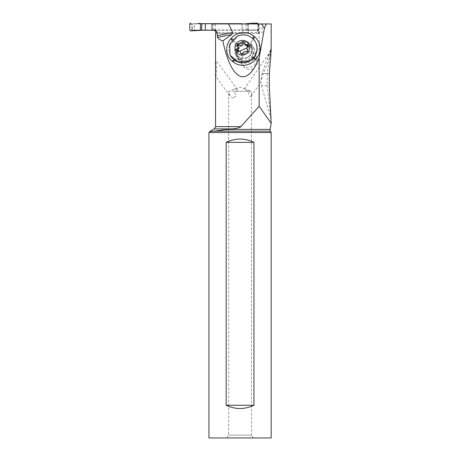 <?xml version="1.0" encoding="UTF-8"?>
<svg xmlns="http://www.w3.org/2000/svg" width="461" height="461" viewBox="0 0 461 461"><rect width="100%" height="100%" fill="white"/><g stroke="black" fill="none" stroke-linecap="round" stroke-linejoin="round"><path stroke-width="0.35" stroke-dasharray="2.31 1.73" d="M201.918 23.684L193.142 23.684A0.651 0.651 90 0 0 192.496 24.341L192.496 29.567A0.651 0.651 90 0 0 193.142 30.224L191.828 30.172A6.535 2.922 90 0 0 191.793 30.178L191.753 29.181L189.811 30.207M193.142 23.684L258.022 23.684M258.172 23.932L258.172 33.411L258.529 33.411L258.529 23.932L258.172 23.932L262.079 23.932L194.392 23.932L194.392 29.977L253.487 29.977L194.306 29.977L194.306 23.932L258.529 23.932A0.651 0.651 90 0 1 258.673 24.341L258.673 29.567A0.651 0.651 90 0 1 258.022 30.224L193.142 30.224M201.918 30.224L192.024 30.224M191.747 29.274L191.828 30.167M189.811 23.701L191.753 24.727L191.753 29.181M191.828 23.742L191.747 24.635L191.793 23.73A6.535 2.922 90 0 0 191.828 23.742L192.024 23.684M257.935 23.684L245.707 23.684M257.221 23.742A6.535 1.423 -90 0 0 257.238 23.73L256.904 23.684M257.255 23.05L257.232 23.742L257.86 24.341L258.673 24.341M245.897 23.684L249.822 23.378M257.255 23.73L257.935 24.727L257.935 23.701M257.935 24.727L257.935 30.207L257.935 23.932L257.935 30.207L257.255 30.858L257.935 30.207M241.766 23.932L241.766 30.224L256.904 30.224L257.935 29.181M245.932 23.932L245.932 30.224L247.275 30.265A27.13 26.922 90 0 1 249.822 30.535L245.897 30.224M245.707 30.224L241.766 30.224M256.904 30.224L258.022 30.224M257.255 30.858L257.232 30.167L257.93 29.274M257.93 24.635L257.86 24.341M258.172 33.411L242.693 33.411L242.693 23.932L212.025 23.932M271.189 23.932L266.308 23.932M248.341 23.932L248.341 33.411L217.189 33.411L217.189 32.593C217.022 30.996 216.14 30.126 214.544 29.977M262.079 33.411L262.004 23.932M212.025 29.977L214.388 30.224M213.27 29.977L213.875 29.977M271.189 123.323L259.157 106.272L259.157 32.593L217.189 32.593M253.487 29.977C255.976 29.665 257.866 30.535 259.157 32.593M271.16 50.491L266.827 59.855L262.015 73.518L267.276 73.518L270.941 48.509L271.189 49.2M267.276 73.518L267.15 85.631L261.456 85.625L260.759 81.776L263.202 73.518L267.57 63.174L270.976 53.597M271.189 117.97L270.941 118.846L267.15 85.631L269.293 85.631M248.191 23.932L248.191 33.411M258.529 33.411L248.341 33.411M242.693 33.411L217.189 33.411M259.157 106.272L240.884 126.642C240.152 127.582 237.403 128.337 232.638 128.901L214.238 128.901M243.189 55.712L241.812 57.982L241.264 60.587L241.576 63.249L242.751 65.819L244.814 68.009L247.494 69.352L250.19 69.617L252.57 69.012L254.633 67.675L257.077 63.9L257.532 60.967L257.025 58.121L255.688 55.764L253.688 54.029L251.187 53.05L248.462 52.934L245.828 53.701L243.189 55.712M215.546 60.178L215.633 59.872L215.546 60.178M229.958 95.784L215.69 76.411L215.546 74.688M215.633 76.261C216.9 76.261 216.405 62.402 215.633 59.872M223.504 129.875L232.638 128.901M209.438 131.679L221.793 130.065M271.189 132.555L208.931 132.555M208.931 437.95L271.189 437.95M253.135 437.95L226.985 437.95L253.135 437.95L251.499 435.121L228.621 435.121L251.499 435.121L251.499 94.269L251.13 96.286L249.822 96.355L248.917 94.903L248.594 91.29L244.728 89.751L244.278 88.956L244.71 88.858L251.36 91.29L228.621 91.29L228.621 435.121L226.985 437.95M253.948 405.265C244.687 409.593 235.433 409.593 226.172 405.265L253.948 405.265L253.948 142.328C244.687 138 235.433 138 226.172 142.328L226.172 405.265M226.172 142.328L253.948 142.328M235.986 95.934A4.904 0.484 -36.4 0 0 233.445 97.974L235.986 95.934L234.528 91.29L248.594 91.29M245.229 89.008L240.06 87.123L231.727 90.16C234.966 88.748 236.879 88.529 237.455 89.503C237.519 90.172 236.545 90.771 234.528 91.29M233.445 97.974L231.295 97.046L229.964 95.79L228.691 91.29M237.455 89.503L215.592 59.74M262.015 73.518L260.759 81.776M251.499 94.269L251.36 91.29M269.385 73.518L263.202 73.518M242.492 54.392A8.171 7.9 152.2 0 1 255.815 55.66A8.171 7.9 152.2 0 1 254.685 64.563A8.171 7.9 152.2 0 1 241.362 63.29A8.171 7.9 152.2 0 1 242.492 54.392M230.448 55.562A14.216 13.749 152.2 0 1 229.457 45.455L232.707 39.658L237.386 36.384L233.917 40.868L237.634 44.596A8.989 8.69 152.2 0 1 250.225 43.449L250.957 44.06A8.989 8.69 152.2 0 1 253.02 46.607A8.989 8.69 152.2 0 1 251.775 56.392L251.136 57.129A8.989 8.69 152.2 0 1 238.539 58.27L234.903 60.472M229.457 45.455L233.917 40.868M239.144 47.466L238.504 48.198A8.989 8.69 -27.8 0 0 237.259 57.988A8.989 8.69 -27.8 0 0 239.322 60.529L240.054 61.14A8.989 8.69 -27.8 0 0 252.651 59.999L253.291 59.262A8.989 8.69 -27.8 0 0 254.535 49.471A8.989 8.69 -27.8 0 0 252.472 46.93L251.741 46.319A8.989 8.69 -27.8 0 0 239.144 47.466L237.634 44.596L236.989 45.334L233.272 41.599M234.102 59.901L237.807 57.665A8.989 8.69 152.2 0 1 235.75 55.118A8.989 8.69 152.2 0 1 236.989 45.334L238.504 48.198M237.386 36.384A14.216 13.749 152.2 0 1 255.596 42.291M238.446 47.477L237.864 46.371M244.249 43.086L244.854 43.933L244.036 42.377M245.154 44.803L244.854 43.933M247.874 46.037L248.975 46.538L248.698 47.881L247.88 46.325M248.698 47.881C247.615 49.166 247.471 50.387 248.277 51.546L248.006 51.154M247.574 50.168L248.387 51.707L247.834 53.113L247.044 53.217L246.226 51.661M240.832 53.372L241.633 54.894L242.999 55.308L243.604 54.778C244.416 53.488 245.563 52.969 247.044 53.217M237.703 50.658L237.34 51.828L240.21 52.819L241.547 54.605L241.04 53.643M248.525 60.431A8.171 7.9 152.2 0 1 238.06 57.037A8.171 7.9 152.2 0 1 242.048 46.014A8.171 7.9 152.2 0 1 252.513 49.408A8.171 7.9 152.2 0 1 248.525 60.431M239.322 60.529L237.807 57.665L238.539 58.27L240.054 61.14M245.932 30.224L247.275 30.265A27.13 26.922 90 0 1 249.822 30.535M191.684 29.567L192.496 29.567M190.485 30.858L191.793 30.178M191.793 23.73L190.485 23.05M192.496 24.341L191.684 24.341M247.275 30.265L247.275 23.932M258.673 29.567L257.86 29.567M215.552 23.932L215.552 31.239M213.927 23.932L213.927 30.063M212.106 29.977L212.106 23.932M215.546 126.642L240.884 126.642M227.849 129.408L270.088 129.408M270.4 131.183L212.936 131.183M253.423 39.185L250.957 44.06L252.472 46.93M253.291 59.262L251.775 56.392L253.798 57.579M251.741 46.319L250.225 43.449L252.726 38.494M247.108 57.809A8.65 8.367 152.2 0 1 235.807 53.753A8.65 8.367 152.2 0 1 240.256 42.545A8.65 8.367 152.2 0 1 251.556 46.601A8.65 8.367 152.2 0 1 247.108 57.809M238.124 46.987L237.306 45.432M248.277 51.546L247.655 50.37M243.604 54.778L242.786 53.222M238.533 52.496L237.709 50.941M237.34 51.828A12.781 3.244 155.8 0 0 239.363 51.177M248.975 46.538A12.781 3.244 -24.2 0 1 246.952 47.754M247.056 57.648A8.171 7.9 -27.8 0 0 251.043 46.624A8.171 7.9 -27.8 0 0 240.579 43.23A8.171 7.9 -27.8 0 0 236.591 54.254A8.171 7.9 -27.8 0 0 247.056 57.648M253.141 58.305L251.136 57.129L252.651 59.999M259.745 33.411L259.745 23.932M248.306 33.411L248.306 23.932M251.13 96.286L260.886 82.242M266.827 59.855L270.941 48.509M244.278 88.956L270.647 51.015M261.456 85.625L270.941 118.846M255.815 55.66L256.57 57.089M241.362 63.29L242.284 65.03M237.991 46.792L237.185 45.253M244.733 43.576L243.927 42.049M248.946 46.486L248.168 45.011M248.006 51.159L247.69 50.554M237.369 51.886L236.591 50.41M252.513 49.408L251.043 46.624C252.893 51.269 251.556 54.928 247.027 57.602C242.526 59.181 239.052 58.063 236.591 54.254L238.06 57.037M253.02 46.607L254.535 49.471M235.75 55.118L237.259 57.988"/><path stroke-width="0.69" d="M257.935 23.684L258.022 23.684A0.651 0.651 90 0 1 258.529 23.932M197.919 30.535L190.485 30.858L189.811 30.207L190.485 30.858L197.919 30.535A27.13 26.922 90 0 1 200.466 30.265L201.722 30.224L200.466 30.265A27.13 26.922 90 0 0 197.919 30.535L202.108 30.224M189.811 30.207L189.811 23.701L190.485 23.05L189.811 23.701L189.811 30.207M202.108 23.684L197.919 23.378A27.13 26.922 90 0 0 200.466 23.644L205.341 23.684L205.341 30.224L201.722 30.224L215.229 30.224L205.341 30.224M241.766 23.932L200.466 23.644A27.13 26.922 90 0 1 197.919 23.378M247.275 23.932L247.275 23.644A27.13 26.922 90 0 0 249.822 23.378L257.255 23.05L257.935 23.932L257.255 23.05L249.822 23.378A27.13 26.922 90 0 1 247.275 23.644L245.707 23.684L245.932 23.932M213.927 30.063L215.552 31.239L215.944 32.593L217.16 32.593C216.676 30.806 215.581 29.936 213.875 29.977L212.025 29.977L212.025 23.932L271.189 23.932L271.16 50.491L269.385 73.518L269.293 85.631L271.189 123.323L259.157 106.272L259.157 57.93L264.372 28.484L261.825 23.932M264.372 28.484L266.308 23.932L262.079 23.932M262.004 23.932L242.693 23.932M217.16 32.593L217.569 37.427L231.831 34.494L232.736 32.512L217.16 35.716M228.564 23.932L232.736 32.512M259.157 57.93C246.9 88.466 231.353 81.165 222.819 40.868L231.831 34.494M256.091 58.922L255.446 59.653A16.118 15.588 152.2 0 1 232.863 61.705L232.131 61.094A16.118 15.588 152.2 0 1 230.661 38.983L231.301 38.246A16.118 15.588 152.2 0 1 253.89 36.194L254.622 36.805A16.118 15.588 152.2 0 1 256.091 58.922L253.798 57.579M215.944 32.593L215.944 33.411L215.546 33.411L215.944 33.411M240.884 126.642L215.546 126.642L214.238 128.901L232.638 128.901C237.403 128.331 240.152 127.582 240.884 126.642L259.157 106.272M222.819 40.868C220.571 40.286 218.819 39.139 217.569 37.427M215.546 33.411L215.546 126.642M232.638 128.901L209.438 131.679L214.238 128.901M221.793 130.065L223.504 129.875M271.189 132.555L271.189 437.95L208.931 437.95L208.931 132.555L271.189 132.555L270.4 131.183L270.088 129.408L227.849 129.408M226.172 142.328L226.172 405.265C235.433 409.593 244.687 409.593 253.948 405.265L253.948 142.328C244.687 138 235.433 138 226.172 142.328L253.948 142.328M226.172 405.265L253.948 405.265M255.475 42.066L255.596 42.291A14.216 13.749 152.2 0 1 248.658 61.469A14.216 13.749 152.2 0 1 230.448 55.562L238.13 61.866L248.537 61.25A14.216 13.749 -27.8 0 0 255.475 42.066A14.216 13.749 -27.8 0 0 237.271 36.16L229.739 44.066L229.958 54.582L230.327 55.337M245.361 54.346A7.514 7.272 -27.8 0 0 249.222 44.602A7.514 7.272 -27.8 0 0 239.403 41.081A7.514 7.272 -27.8 0 0 235.536 50.819A7.514 7.272 -27.8 0 0 245.361 54.346M237.709 43.801A1.078 1.043 152.2 0 1 238.539 43.766A2.657 2.564 -27.8 0 0 241.973 42.205A1.078 1.043 152.2 0 1 244.036 42.377A2.657 2.564 -27.8 0 0 247.05 44.481A1.078 1.043 152.2 0 1 247.88 46.325A2.657 2.564 -27.8 0 0 247.453 49.99A1.078 1.043 152.2 0 1 246.226 51.661A2.657 2.564 -27.8 0 0 242.786 53.222A1.078 1.043 152.2 0 1 240.723 53.05A2.657 2.564 -27.8 0 0 237.709 50.941A1.078 1.043 152.2 0 1 236.879 49.102A2.657 2.564 -27.8 0 0 237.306 45.432A1.078 1.043 152.2 0 1 237.709 43.801M237.864 46.371L238.36 45.351L239.357 45.322L238.539 43.766M244.249 43.086L243.333 43.092L242.797 43.76C242.14 45.334 240.994 45.858 239.357 45.322M248.156 45.996L247.096 46.129L245.655 45.478L244.295 43.178M237.398 50.952L237.703 50.658L236.879 49.102M237.599 45.875L238.763 48.589L238.366 50.024L237.703 50.658M241.766 23.684L205.341 23.684M247.275 23.644L245.932 23.684M200.466 23.644L200.466 30.265M201.722 30.224L201.722 23.684M212.936 131.183L270.4 131.183M254.622 36.805L253.423 39.185M252.726 38.494L253.89 36.194M231.301 38.246L232.586 39.531M231.946 40.268L230.661 38.983M232.131 61.094L234.102 59.901M242.797 43.76L241.973 42.205M247.874 46.037L247.05 44.481M247.655 50.37L247.453 49.99M241.04 53.643L240.723 53.05M239.363 51.177A12.781 3.244 155.8 0 0 243.362 49.569A12.781 3.244 -24.2 0 0 246.952 47.754M234.903 60.472L232.863 61.705M255.446 59.653L253.141 58.305M270.088 129.408L271.189 123.323M247.69 50.554L247.159 49.552M241.293 53.816L240.463 52.249"/></g></svg>

